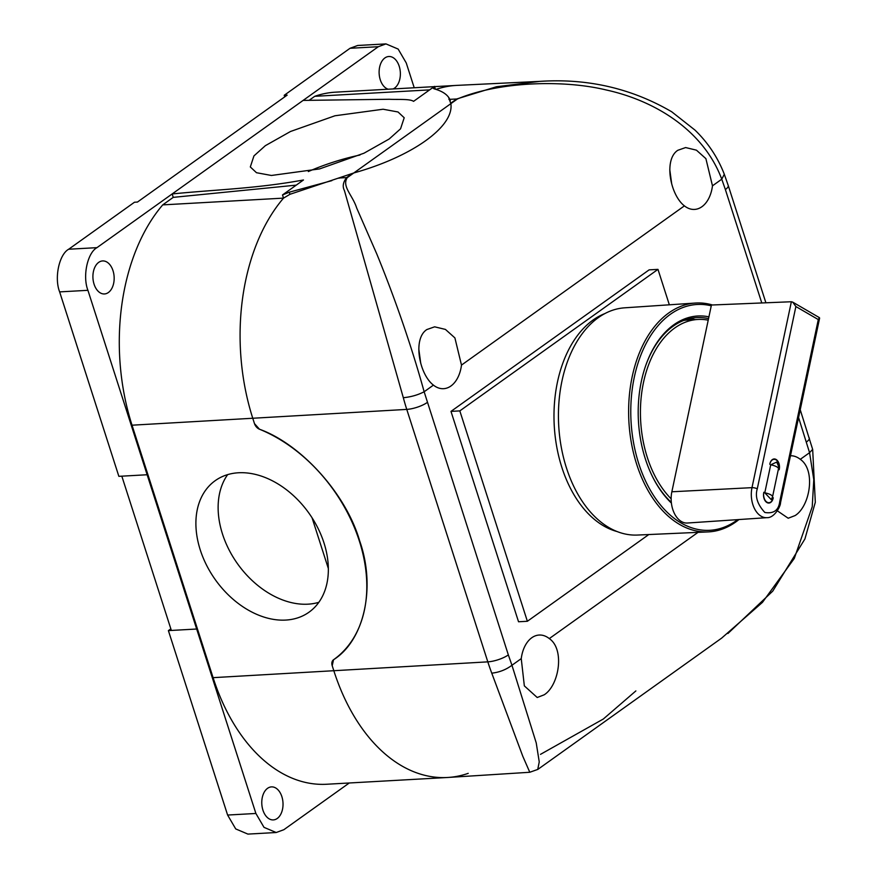 <?xml version="1.0" encoding="UTF-8"?>
<svg xmlns="http://www.w3.org/2000/svg" width="878" height="878" viewBox="0 0 878 878"><rect width="100%" height="100%" fill="white"/><g stroke="black" fill="none" stroke-linecap="round" stroke-linejoin="round"><path stroke-width="1.32" d="M227.643 474.636A80.776 57.41 -125.5 0 0 222.485 534A80.776 57.41 -125.5 0 0 318.835 602.319M323.993 542.955A80.776 57.41 -125.5 0 0 215.176 480.694A80.776 57.41 -125.5 0 0 200.25 549.88A80.776 57.41 -125.5 0 0 309.067 612.153A80.776 57.41 -125.5 0 0 323.993 542.955M265.343 145.682L253.951 155.9L250.318 166.952L256.486 172.714L271.401 175.468L319.57 168.916L363.997 153.2L389.163 139.009L400.566 128.803L404.198 117.751L398.019 111.978L383.104 109.234L334.946 115.775L290.508 131.491L265.343 145.682M393.092 88.952A16.539 10.613 86.8 0 0 394.584 88.096A16.539 10.613 86.8 0 0 399.962 69.274A16.539 10.613 86.8 0 0 388.822 56.499A16.539 10.613 86.8 0 0 384.904 57.937A16.539 10.613 86.8 0 0 379.252 74.871A16.539 10.613 86.8 0 0 388.197 89.227M277.239 818.483A16.539 10.613 86.8 0 0 282.617 799.649A16.539 10.613 86.8 0 0 271.478 786.886A16.539 10.613 86.8 0 0 267.56 788.323A16.539 10.613 86.8 0 0 262.182 807.145A16.539 10.613 86.8 0 0 273.321 819.909A16.539 10.613 86.8 0 0 277.239 818.483M108.378 292.517A16.539 10.613 86.8 0 0 113.756 273.695A16.539 10.613 86.8 0 0 102.616 260.931A16.539 10.613 86.8 0 0 98.698 262.368A16.539 10.613 86.8 0 0 93.32 281.19A16.539 10.613 86.8 0 0 104.46 293.954A16.539 10.613 86.8 0 0 108.378 292.517M468.204 773.353A180.78 115.962 -93.2 0 1 447.451 777.491L326.66 784.252A180.78 115.962 -93.2 0 1 213.091 677.662L132.029 425.193A180.78 115.962 -93.2 0 1 162.726 204.881L283.528 198.121A180.78 115.962 86.8 0 0 252.82 418.444L254.488 423.635L252.82 418.444A180.78 115.962 -93.2 0 1 283.528 198.121L282.507 194.949L289.268 192.194L331.873 180.638M447.451 777.491A180.78 115.962 -93.2 0 1 333.881 670.902L332.213 665.722L333.881 670.902A180.78 115.962 86.8 0 0 448.01 777.458L529.796 772.267L522.827 756.353L491.768 673.174C499.395 672.307 506.123 669.662 511.951 665.261L536.228 742.898L539.246 761.906L537.731 769.479M339.501 178.036L338.919 178.234M540.497 754.356L603.296 719.038L635.87 690.92M433.216 88.206L434.028 88.799C442.238 91.082 447.462 94.539 449.712 99.17L448.921 99.444L449.821 99.401L450.293 100.63M724.306 174.261L721.76 179.189C703.816 131.085 656.129 100.926 606.226 89.973C562.491 79.371 498.32 81.764 457.383 98.995A15.387 10.931 -125.5 0 0 456.67 98.995L496.498 86.735L539.761 81.38L456.845 85.385A180.78 115.962 86.8 0 0 436.015 89.391A180.78 115.962 -93.2 0 1 456.286 85.418L434.588 86.626M162.726 204.881L173.251 197.363L172.154 193.95L96.964 247.651C87.394 252.864 82.422 276.329 87.921 290.311L255.893 813.467L264.004 827.35L276.186 832.52L283.846 829.71L349.268 782.989M414.218 87.767L406.251 62.953L398.151 49.069L385.958 43.9L378.308 46.71L303.119 100.41L389.393 99.269C397.646 99.752 409.872 98.687 413.549 101.354L413.823 101.157M309.199 100.268L314.73 96.317A180.78 115.962 -93.2 0 1 335.495 92.168L434.127 86.648M296.248 185.137L173.251 197.363M282.507 194.949L303.47 179.979C256.102 188.704 215.308 189.593 172.154 193.95L303.119 100.41M96.964 247.651L68.682 249.231L134.499 202.225L137.44 202.061L287.15 95.131L284.209 95.296L284.713 96.876M385.958 43.9L357.675 45.48L350.026 48.29L284.209 95.296M121.822 476.161L171.353 630.437L196.694 629.021L168.389 630.613L227.611 815.047L235.721 828.931L247.903 834.1L276.186 832.52M170.848 628.857L168.389 630.613M147.142 474.746L118.859 476.337L59.638 291.891C54.14 277.909 59.111 254.455 68.682 249.231M448.548 97.217L450.853 103.648C454.42 126.487 412.32 156.602 353.823 172.955L289.949 194.301L283.528 198.121M314.73 96.317L429.594 89.885M333.508 659.773A6.925 4.917 -125.5 0 0 333.497 659.784A6.925 4.917 -125.5 0 0 332.213 665.722L333.519 659.762A138.472 98.424 54.5 0 0 333.761 659.597A138.472 98.424 54.5 0 0 359.278 540.782A138.472 98.424 54.5 0 0 259.482 429.221C301.472 444.367 346.217 494.226 359.629 540.782C376.058 587.152 364.392 640.325 333.519 659.762M254.488 423.635A6.925 4.917 -125.5 0 0 259.482 429.221L254.488 423.635M435.411 89.194L434.511 86.384L413.549 101.354M434.028 88.799L434.511 86.384M469.939 776.064L469.104 776.119M457.383 98.995L347.293 177.608C341.531 186.323 352.671 195.267 356.698 208.053L376.728 253.83C391.544 289.883 410.158 340.818 424.14 391.764C417.939 394.979 410.992 396.966 403.32 397.712L344.439 190.614C342.321 186.586 343.035 182.251 346.59 177.619A15.387 10.931 54.5 0 1 347.293 177.608M359.958 155.022A80.776 23.311 -17.8 0 0 308.332 171.561M790.474 455.759A31.147 19.985 -93.2 0 1 800.286 459.326C816.046 470.07 809.999 506.354 795.117 515.562L788.203 518.239L777.348 510.82M531.783 637.746A31.147 19.985 -93.2 0 1 539.059 635.046A31.147 19.985 -93.2 0 1 549.299 638.591C565.059 649.336 559.012 685.619 544.14 694.827L537.215 697.505L524.342 685.883L521.247 658.632A31.147 19.985 -93.2 0 1 531.783 637.746M426.862 329.546L434.643 326.825L445.431 329.415L454.903 337.909L461.488 365.094A31.147 19.985 -93.2 0 1 450.952 385.98A31.147 19.985 -93.2 0 1 443.467 388.691A31.147 19.985 -93.2 0 1 433.436 385.124C419.245 374.302 412.462 338.721 426.862 329.546M677.838 150.281L685.63 147.559L696.419 150.16L705.89 158.644L712.475 185.829A31.147 19.985 -93.2 0 1 701.928 206.714A31.147 19.985 -93.2 0 1 694.454 209.425A31.147 19.985 -93.2 0 1 684.412 205.869C670.232 195.037 663.45 159.467 677.838 150.281M529.796 772.256L537.852 769.391L721.65 638.119L762.466 602.363L794.305 558.408L812.227 506.815L813.785 479.651L809.571 452.686L812.644 449.36L800.22 409.719M450.853 103.648C454.42 126.487 412.32 156.602 353.823 172.955M539.761 81.38L539.948 81.369C587.689 78.241 631.611 88.393 671.725 111.791L694.948 130.065C708.03 142.719 717.831 157.491 724.35 174.393L728.235 185.499A15.387 4.445 162.2 0 1 725.371 189.549L761.786 302.965M328.35 568.538L312.063 517.8M604.832 313.589A111.55 71.546 86.8 0 0 561.843 467.337A111.55 71.546 86.8 0 0 617.025 531.53M669.343 304.809L657.973 269.37L459.82 410.893L527.371 621.273L648.798 534.548M657.973 269.37L649.127 269.864L450.985 411.387L459.82 410.893M527.371 621.273L518.536 621.767L450.985 411.387M695.365 303.053L624.697 307.816A113.8 72.995 86.8 0 0 566.453 467.93A113.8 72.995 86.8 0 0 637.406 535.053L708.162 531.903A114.612 73.511 -93.2 0 1 636.693 464.308A114.612 73.511 -93.2 0 1 695.365 303.053A114.612 73.511 -93.2 0 1 712.442 304.984M737.729 519.633A113.086 72.534 -93.2 0 1 638.745 463.617A113.086 72.534 -93.2 0 1 643.585 348.676A113.086 72.534 -93.2 0 1 711.257 305.818L708.919 316.848A101.541 65.137 -93.2 0 0 673.755 324.816A101.541 65.137 -93.2 0 0 645.988 364.809A101.541 65.137 -93.2 0 0 652.211 476.041A101.541 65.137 -93.2 0 0 671.396 503.083A23.08 14.805 86.8 0 1 671.143 498.836A98.084 62.92 -93.2 0 1 647.338 457.482A98.084 62.92 -93.2 0 1 697.999 319.449A98.084 62.92 -93.2 0 1 708.217 320.174L671.857 491.779A23.08 14.805 -93.2 0 0 671.143 498.836M708.535 318.637A100.004 64.149 86.8 0 0 696.715 317.595A100.004 64.149 86.8 0 0 673.031 326.287A100.004 64.149 86.8 0 0 645.835 365.248M671.857 491.779L751.985 487.652L791.363 301.747L792.735 302.142L795.885 306.543L818.296 319.57L779.686 501.887C778.61 510.348 773.661 513.871 764.848 512.478C757.44 504.444 754.915 496.575 757.264 488.859A3.841 1.152 -168 0 0 751.985 487.652A22.169 14.224 -93.2 0 0 752.863 504.598A22.169 14.224 -93.2 0 0 766.889 517.669L687.375 523.025A23.08 14.805 -93.2 0 1 672.767 509.416A23.08 14.805 -93.2 0 1 671.396 503.083M652.003 475.624A100.004 64.149 86.8 0 0 671.33 502.435M697.999 319.449L687.397 320.042A98.084 62.92 86.8 0 0 683.83 320.404M769.852 463.902A7.693 4.939 -93.2 0 1 774.133 458.964A7.693 4.939 -93.2 0 1 778.962 463.496A7.693 4.939 -93.2 0 1 779.258 469.379L779.192 469.73A7.693 4.939 86.8 0 0 778.885 463.858A7.693 4.939 86.8 0 0 774.056 459.315A7.693 4.939 86.8 0 0 769.776 464.264L769.852 463.902M773.255 497.749L773.178 498.1A7.693 4.939 -93.2 0 1 768.898 503.05A7.693 4.939 -93.2 0 1 763.761 492.635L763.838 492.273A7.693 4.939 86.8 0 0 768.974 502.688A7.693 4.939 86.8 0 0 773.255 497.749M764.782 492.821A7.693 2.294 12 0 1 772.541 496.805L771.29 499.659L764.782 492.821L770.719 464.813L776.69 462.08M818.296 319.57L819.415 317.649L792.735 302.142M695.178 319.614A100.004 64.149 86.8 0 0 689.68 318.604M791.363 301.747L711.421 305.028L711.257 305.818M708.217 320.174L708.919 316.848M738.969 519.546A114.612 73.511 -93.2 0 1 708.162 531.903M289.949 194.301L289.268 192.194M378.308 46.71L350.026 48.29M255.893 813.467L227.611 815.047M87.921 290.311L59.638 291.891M213.091 677.662L487.817 661.858A15.387 4.445 -17.8 0 0 508.34 654.911L424.14 391.764L433.436 385.124M132.029 425.193L406.766 409.4L487.817 661.858A179.617 115.216 86.8 0 0 491.768 673.174M800.286 459.326L809.571 452.686L798.574 417.533M712.475 185.829L721.76 179.189L725.371 189.549M684.412 205.869L461.488 365.094M521.247 658.632L511.951 665.261L508.34 654.911M549.299 638.591L698.032 532.353M427.279 402.453A15.387 4.445 162.2 0 1 406.766 409.4A179.617 115.216 86.8 0 1 403.32 397.712M806.432 442.007A15.387 4.445 -17.8 0 0 809.296 437.957M449.799 99.335L456.67 98.995L450.809 103.187M352.451 173.438L346.59 177.619L339.72 177.96M776.69 462.069C778.709 466.218 779.302 468.457 778.468 468.786A7.693 2.294 -168 0 0 770.719 464.813M757.264 488.859L795.885 306.543M819.624 318.121L780.498 502.853A3.841 1.152 -168 0 0 779.686 501.887M418.795 348.961L420.738 363.305M669.782 169.695L671.725 184.04M765.901 302.8L728.235 185.499M812.677 449.503L815.311 502.26L804.906 538.971L772.75 591.135L727.928 633.499M778.468 468.786L772.541 496.805M772.673 459.392L774.056 459.315M767.405 502.776L768.974 502.688M766.889 517.669C774.506 518.141 780.751 505.926 780.498 502.853"/></g></svg>
